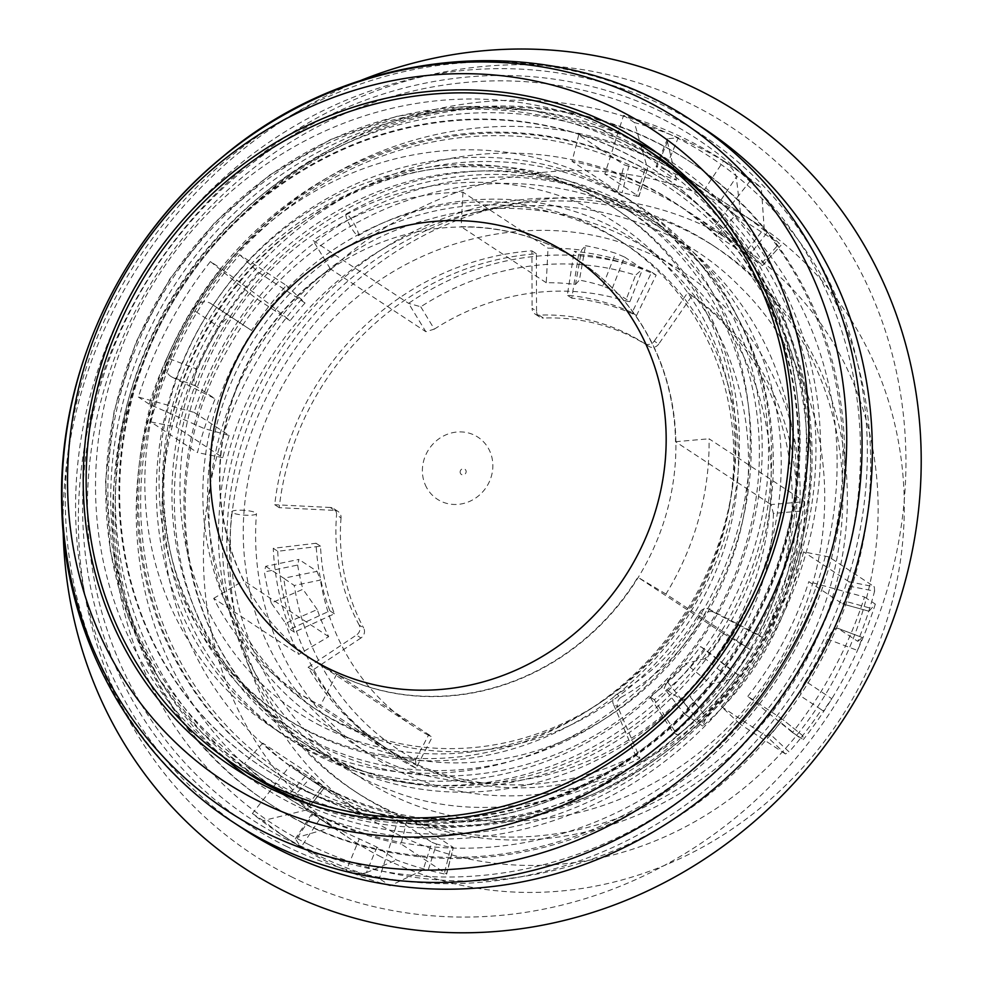 <?xml version="1.0" encoding="UTF-8"?>
<svg xmlns="http://www.w3.org/2000/svg" width="981" height="981" viewBox="0 0 981 981"><rect width="100%" height="100%" fill="white"/><g stroke="black" fill="none" stroke-linecap="round" stroke-linejoin="round"><path stroke-width="0.74" stroke-dasharray="4.91 3.68" d="M317.231 609.557L302.945 589.262L271.271 603.008L285.618 623.278L317.231 609.557A239.879 222.699 -56.7 0 0 328.684 636.657L298.788 654.364A275.158 255.452 123.3 0 1 285.618 623.278M271.271 603.008A275.158 255.452 123.3 0 1 264.392 571.96L297.648 565.056L298.923 559.415L265.679 566.319L264.392 571.96M265.679 566.319L283.803 578.25L317.047 571.347L298.923 559.415M415.613 759.883L428.439 735.26L432.29 736.952L416.005 768.209A275.158 255.452 123.3 0 1 391.799 754.254A275.158 255.452 123.3 0 1 283.803 578.25A983.367 821.637 13.7 0 0 294.251 585.485A267.654 248.487 -56.7 0 0 415.613 759.883A983.367 388.684 -61.5 0 0 416.005 768.209L320.468 705.351A275.158 255.452 123.3 0 1 296.274 691.384A275.158 255.452 123.3 0 1 213.699 598.361L298.788 654.364M575.491 284.441L579.415 280.076L585.522 245.691L581.598 250.13L575.491 284.441A239.879 222.699 -56.7 0 0 546.245 282.724L548.036 248.193A275.158 255.452 123.3 0 1 581.598 250.13M585.522 245.691A275.158 255.452 123.3 0 1 615.541 253.233L602.775 285.998L611.739 289.751L624.505 256.997L615.541 253.233M624.505 256.997L642.641 268.929L629.876 301.682L611.739 289.751M420.763 306.795L434.338 329.125L425.828 331.688L408.587 303.35A275.158 255.452 123.3 0 1 642.641 268.929A983.367 393.724 113.4 0 0 635.614 275.207A267.654 248.487 -56.7 0 0 420.763 306.795A983.367 749.545 33.5 0 0 408.587 303.35L313.062 240.48A275.158 255.452 123.3 0 1 462.946 192.202L548.036 248.193M705.143 658.631L685.449 663.512L711.004 684.125L730.649 679.208L705.143 658.631A239.879 222.699 -56.7 0 0 722.936 633.236L751.041 650.06A275.158 255.452 123.3 0 1 730.649 679.208M711.004 684.125A275.158 255.452 123.3 0 1 687.865 707.632L667.387 681.77L664.137 688.27L684.603 714.119L687.865 707.632M684.603 714.119L702.727 726.05L682.261 700.201L664.137 688.27M799.797 511.138L773.396 513.443L771.054 504.577L804.579 501.659A275.158 255.452 123.3 0 1 702.727 726.05A983.367 721.305 -152.6 0 0 706.295 717.136A267.654 248.487 -56.7 0 0 799.797 511.138A983.367 798.411 -159.1 0 0 804.579 501.659L709.055 438.789A275.158 255.452 123.3 0 1 665.952 594.057L751.041 650.06M317.047 571.347L320.431 580.053L294.251 585.485M665.952 594.057L637.846 577.233A239.879 222.699 123.3 0 1 336.765 674.094L337.121 674.327A239.879 222.699 123.3 0 1 316.017 662.15A239.879 222.699 123.3 0 1 243.95 580.887A239.879 222.699 123.3 0 1 330.658 269.064A239.879 222.699 123.3 0 1 339.156 263.484A239.879 222.699 123.3 0 1 461.511 226.967A239.879 222.699 123.3 0 1 579.759 261.4A239.879 222.699 123.3 0 1 675.884 441.94A239.879 222.699 123.3 0 1 638.202 577.466A239.879 222.699 123.3 0 1 337.121 674.327L432.29 736.952M336.765 674.094L320.468 705.351M682.261 700.201L690.17 696.768L706.295 717.136M462.946 192.202L461.156 226.734A239.879 222.699 123.3 0 1 579.403 261.167A239.879 222.699 123.3 0 1 675.529 441.708L771.054 504.577M675.529 441.708L709.055 438.789M629.876 301.682L625.559 300.995L635.614 275.207M213.699 598.361L243.595 580.654A239.879 222.699 123.3 0 1 330.303 268.831L425.828 331.688M330.303 268.831L313.062 240.48M426.637 487.618A37.082 34.421 123.3 0 1 440.812 437.538A37.082 34.421 123.3 0 1 488.599 448.746A37.082 34.421 123.3 0 1 474.424 498.839A37.082 34.421 123.3 0 1 426.637 487.618M602.775 285.998A239.879 222.699 -56.7 0 0 579.415 280.076M434.338 329.125A239.879 222.699 123.3 0 1 625.559 300.995M546.245 282.724L461.156 226.734M297.648 565.056A239.879 222.699 -56.7 0 0 302.945 589.262M428.439 735.26A239.879 222.699 123.3 0 1 413.516 726.32A239.879 222.699 123.3 0 1 320.431 580.053M328.684 636.657L243.595 580.654M667.387 681.77A239.879 222.699 -56.7 0 0 685.449 663.512M773.396 513.443A239.879 222.699 123.3 0 1 690.17 696.768M722.936 633.236L637.846 577.233M243.95 770.894A370.328 343.804 123.3 0 1 138.1 655.713A370.328 343.804 123.3 0 1 213.932 207.371A370.328 343.804 123.3 0 1 651.114 152.19M713.984 206.476A370.328 343.804 123.3 0 1 734.72 650.538A370.328 343.804 123.3 0 1 318.678 807.155M379.843 769.435A318.457 295.661 123.3 0 1 225.838 265.299A318.457 295.661 123.3 0 1 736.903 349.886A318.457 295.661 123.3 0 1 379.843 769.435M693.26 183.901A368.525 342.136 123.3 0 1 778.571 613.333A368.525 342.136 123.3 0 1 387.336 829.767A368.525 342.136 123.3 0 1 289.738 797.062M276.286 789.558A368.525 342.136 123.3 0 1 263.067 781.317A368.525 342.136 123.3 0 1 179.866 285.385A368.525 342.136 123.3 0 1 668.245 165.63A368.525 342.136 123.3 0 1 681.047 174.508M391.542 777.381A318.69 295.87 123.3 0 1 284.085 735.48A318.69 295.87 123.3 0 1 212.129 306.624A318.69 295.87 123.3 0 1 634.462 203.055A318.69 295.87 123.3 0 1 735.75 577.086A318.69 295.87 123.3 0 1 391.542 777.381M397.918 781.587A318.69 295.87 123.3 0 1 290.462 739.686A318.69 295.87 123.3 0 1 218.505 310.83A318.69 295.87 123.3 0 1 640.851 207.261A318.69 295.87 123.3 0 1 742.139 581.279A318.69 295.87 123.3 0 1 397.918 781.587M383.338 814.684A357.268 331.676 123.3 0 1 262.871 767.706A357.268 331.676 123.3 0 1 182.208 286.93A357.268 331.676 123.3 0 1 655.676 170.829A357.268 331.676 123.3 0 1 769.227 590.133A357.268 331.676 123.3 0 1 383.338 814.684M382.627 814.218A357.268 331.676 123.3 0 1 262.16 767.24A357.268 331.676 123.3 0 1 181.497 286.464A357.268 331.676 123.3 0 1 654.965 170.363A357.268 331.676 123.3 0 1 768.515 589.667A357.268 331.676 123.3 0 1 382.627 814.218M386.453 757.173A303.448 281.719 123.3 0 1 284.134 717.27A303.448 281.719 123.3 0 1 215.612 308.917A303.448 281.719 123.3 0 1 617.76 210.302A303.448 281.719 123.3 0 1 714.205 566.442A303.448 281.719 123.3 0 1 386.453 757.173M383.031 754.929A303.448 281.719 123.3 0 1 280.713 715.026A303.448 281.719 123.3 0 1 212.203 306.673A303.448 281.719 123.3 0 1 614.351 208.058A303.448 281.719 123.3 0 1 710.796 564.198A303.448 281.719 123.3 0 1 383.031 754.929M628.772 166.255L624.149 164.783L617.515 191.27L622.126 192.742L628.772 166.255A368.672 342.271 123.3 0 1 644.824 170.056A368.672 342.271 123.3 0 1 676.473 180.173L656.105 166.512M636.473 196.139L638.692 196.286L647.546 168.646L644.824 170.056L636.473 196.139A341.13 316.704 -56.7 0 0 622.126 192.742M665.204 169.443A368.672 342.271 123.3 0 1 704.505 189.603L723.5 161.007A402.97 374.117 123.3 0 0 678.239 137.794L665.204 169.443C657.65 166.378 654.879 165.666 656.902 167.285L667.423 141.742L667.534 138.75L678.239 137.794A402.97 374.117 123.3 0 0 634.376 122.539L647.546 168.646L638.889 196.507L604.823 173.993L623.56 115.427A402.97 374.117 123.3 0 1 722.972 160.406A402.97 374.117 123.3 0 1 750.514 180.529L761.317 187.641L764.211 228.463L746.161 251.394L750.024 254.373L767.056 232.73A368.672 342.271 123.3 0 1 779.405 243.509L761.06 263.987L762.458 265.593L781.048 245.225L762.458 265.593L717.025 235.698L735.37 215.207A368.672 342.271 -56.7 0 0 692.561 181.448A368.672 342.271 -56.7 0 0 578.716 134.888L624.149 164.783M735.37 215.207L779.405 243.509M761.06 263.987A341.13 316.704 -56.7 0 0 750.024 254.373M704.505 189.603L740.508 213.012A368.672 342.271 123.3 0 1 767.056 232.73L764.211 228.463M874.586 591.163L874.341 586.785L849.006 581.745L849.252 586.123L874.586 591.163A368.672 342.271 123.3 0 1 869.779 607.999A368.672 342.271 123.3 0 1 857.774 641.353L837.823 628.281M844.96 601.157L842.679 603.953L868.982 611.2L869.779 607.999L844.96 601.157A341.13 316.704 -56.7 0 0 849.252 586.123M864.531 597L875.334 604.112L868.982 611.2L842.814 604.014L808.798 581.659L864.531 597A402.97 374.117 123.3 0 1 792.489 732.488L803.304 739.6L802.789 735.701L781.734 718.668L802.777 735.701L800.422 738.435A368.672 342.271 123.3 0 1 789.104 751.924L770.416 734.389L766.762 736.437L785.45 753.96L789.104 751.924M770.416 734.389A341.13 316.704 -56.7 0 0 780.533 722.347L800.422 738.435A368.672 342.271 123.3 0 0 821.44 709.704L801.869 696.817C799.589 694.241 800.717 689.005 805.278 681.096L831.814 698.742L823.28 711.066L821.44 709.704M792.489 732.488L747.816 696.351L781.698 718.644L780.533 722.347M407.691 817.467L453.124 847.363L450.843 847.425L444.209 873.912L446.49 873.85L453.32 847.584L446.686 874.071L401.057 843.954L407.691 817.467A341.13 316.704 123.3 0 1 329.849 790.404A341.13 316.704 123.3 0 1 302.356 774.377A341.13 316.704 123.3 0 1 262.749 743.132L308.193 773.04L289.849 793.519L293.564 796.67L311.909 776.179L308.193 773.04M444.209 873.912A368.672 342.271 123.3 0 1 428.157 870.11L436.496 844.028A341.13 316.704 -56.7 0 0 450.843 847.425M436.496 844.028L431.947 842.348L423.105 870L428.157 870.11A368.672 342.271 123.3 0 1 396.508 859.994L376.925 847.118L359.304 838.829A368.672 342.271 123.3 0 1 339.291 829.436A368.672 342.271 123.3 0 1 320.002 818.681L311.995 813.69M376.925 847.118L366.416 872.661C361.621 874.292 354.914 873.568 346.268 870.478A402.97 374.117 123.3 0 1 301.008 847.265L295.306 838.804L297.562 837.357L312.89 814.279L332.461 827.155A368.672 342.271 123.3 0 1 305.925 807.437A368.672 342.271 123.3 0 1 293.564 796.67M311.909 776.179A341.13 316.704 -56.7 0 0 322.945 785.793L305.925 807.437L306.44 810.171L324.723 787.363L307.053 809.816L263.19 820.631A402.97 374.117 123.3 0 0 290.732 840.754A402.97 374.117 123.3 0 0 301.008 847.265L320.002 818.681M290.609 764.947A341.13 316.704 -56.7 0 0 313.92 781.98A341.13 316.704 -56.7 0 0 341.4 798.007A341.13 316.704 -56.7 0 0 398.065 820.055L379.328 878.62A402.97 374.117 123.3 0 1 279.916 833.642A402.97 374.117 123.3 0 1 252.375 813.519L290.609 764.947L322.945 785.793M195.624 385.938L171.479 376.814C165.531 373.136 164.048 366.808 167.015 357.832A402.97 374.117 123.3 0 1 192.705 309.53C198.456 302.087 204.416 300.027 210.547 303.337L231.97 317.586C228.585 316.446 224.342 319.634 219.229 327.188L192.705 309.53A402.97 374.117 123.3 0 1 221.216 268.671L270.216 304.662A368.672 342.271 123.3 0 1 286.366 285.434L239.756 254.766A368.672 342.271 -56.7 0 0 150.878 421.94L197.475 452.609A368.672 342.271 123.3 0 1 204.318 428.611A368.672 342.271 123.3 0 1 215.195 398.813L195.624 385.938C193.085 383.228 193.515 377.624 196.936 369.126A368.672 342.271 123.3 0 1 219.229 327.188M313.712 812.599A368.672 342.271 123.3 0 1 284 795.272A368.672 342.271 123.3 0 1 200.762 299.144A368.672 342.271 123.3 0 1 689.349 179.327A368.672 342.271 123.3 0 1 782.409 659.747A368.672 342.271 123.3 0 1 313.712 812.599M289.849 793.519L244.416 763.623A368.672 342.271 -56.7 0 0 287.212 797.381A368.672 342.271 -56.7 0 0 316.924 814.708A368.672 342.271 -56.7 0 0 401.057 843.954M380.91 856.818A368.672 342.271 123.3 0 1 351.198 839.491A368.672 342.271 123.3 0 1 267.96 343.362A368.672 342.271 123.3 0 1 756.547 223.558A368.672 342.271 123.3 0 1 849.607 703.978A368.672 342.271 123.3 0 1 380.91 856.818M837.799 628.269L862.422 637.564L838.203 628.478C835.089 627.46 831.545 631.016 827.584 639.146A368.672 342.271 123.3 0 1 805.278 681.096M785.45 753.96L740.017 724.064A368.672 342.271 -56.7 0 0 828.908 556.889L874.341 586.785M286.366 285.434L305.054 302.97A341.13 316.704 -56.7 0 0 290.106 320.762L270.216 304.662A368.672 342.271 123.3 0 0 251.541 330.474L231.97 317.586M722.972 160.406L733.788 167.518A402.97 374.117 123.3 0 0 723.5 161.007C730.98 166.292 735.235 171.638 736.277 177.058L720.937 200.124M857.774 641.353L862.348 637.589L857.492 650.44A402.97 374.117 123.3 0 1 831.814 698.742A402.97 374.117 123.3 0 1 803.304 739.6M398.065 820.055L431.947 842.348M423.105 870L390.144 885.733L379.328 878.62M210.4 261.559L255.072 297.697A341.13 316.704 -56.7 0 0 194.091 412.388L138.37 397.047A402.97 374.117 123.3 0 1 210.4 261.559L221.216 268.671M290.106 320.762L255.072 297.697M750.514 180.529L712.28 229.1A341.13 316.704 -56.7 0 0 688.981 212.068A341.13 316.704 -56.7 0 0 604.823 173.993M746.161 251.394L712.28 229.1M262.749 743.132L244.416 763.623M828.908 556.889L803.574 551.849A341.13 316.704 123.3 0 1 721.329 706.528L740.017 724.064M849.006 581.745L803.574 551.849M740.508 213.012L736.277 177.058M667.423 141.742L676.473 180.173M251.541 330.474L210.547 303.337M171.479 376.814L215.195 398.813M332.461 827.155L297.562 837.357M366.416 872.661L396.508 859.994M875.334 604.112A402.97 374.117 123.3 0 1 857.492 650.44L827.584 639.146M733.788 167.518A402.97 374.117 123.3 0 1 761.317 187.641M194.091 412.388L229.137 435.454L204.318 428.611L149.173 404.16A402.97 374.117 123.3 0 1 167.015 357.832L196.936 369.126M390.144 885.733A402.97 374.117 123.3 0 1 346.268 870.478L359.304 838.829M578.716 134.888L572.082 161.375A341.13 316.704 123.3 0 1 677.417 204.453A341.13 316.704 123.3 0 1 717.025 235.698M617.515 191.27L572.082 161.375M150.878 421.94L176.2 426.993A341.13 316.704 123.3 0 1 258.444 272.301L239.756 254.766M229.137 435.454A341.13 316.704 -56.7 0 0 222.797 457.649L176.2 426.993M222.797 457.649L197.475 452.609M252.375 813.519L263.19 820.631M721.329 706.528L766.762 736.437M634.376 122.539L623.56 115.427M258.444 272.301L305.054 302.97M149.173 404.16L138.37 397.047M747.816 696.351A341.13 316.704 -56.7 0 0 808.798 581.659M243.558 829.031A419.108 389.101 123.3 0 1 148.928 265.029A419.108 389.101 123.3 0 1 704.346 128.83M326.256 788.05A341.13 316.704 123.3 0 1 298.776 772.01A341.13 316.704 123.3 0 1 221.755 312.951A341.13 316.704 123.3 0 1 673.824 202.098A341.13 316.704 123.3 0 1 759.944 646.626A341.13 316.704 123.3 0 1 326.256 788.05M393.835 832.513A341.13 316.704 123.3 0 1 366.342 816.486A341.13 316.704 123.3 0 1 289.321 357.427A341.13 316.704 123.3 0 1 741.403 246.562A341.13 316.704 123.3 0 1 827.51 691.09A341.13 316.704 123.3 0 1 393.835 832.513M335.171 761.82A314.19 291.688 123.3 0 1 309.861 747.056A314.19 291.688 123.3 0 1 238.923 324.257A314.19 291.688 123.3 0 1 655.296 222.147A314.19 291.688 123.3 0 1 734.597 631.568A314.19 291.688 123.3 0 1 335.171 761.82M325.569 755.505A314.19 291.688 123.3 0 1 300.26 740.741A314.19 291.688 123.3 0 1 229.321 317.942A314.19 291.688 123.3 0 1 645.694 215.832A314.19 291.688 123.3 0 1 724.996 625.253A314.19 291.688 123.3 0 1 325.569 755.505M341.952 724.701A279.278 259.278 123.3 0 1 319.438 711.581A279.278 259.278 123.3 0 1 256.384 335.747A279.278 259.278 123.3 0 1 626.503 244.992A279.278 259.278 123.3 0 1 697 608.919A279.278 259.278 123.3 0 1 341.952 724.701M337.292 721.636A279.278 259.278 123.3 0 1 314.778 708.515A279.278 259.278 123.3 0 1 251.725 332.682A279.278 259.278 123.3 0 1 621.844 241.927A279.278 259.278 123.3 0 1 729.079 508.133A279.278 259.278 123.3 0 1 601.696 701.685A279.278 259.278 123.3 0 1 337.292 721.636M320.529 725.719A291.97 271.063 123.3 0 1 202.638 373.099A291.97 271.063 123.3 0 1 538.986 189.811A291.97 271.063 123.3 0 1 730.109 502.517A291.97 271.063 123.3 0 1 596.951 704.861A291.97 271.063 123.3 0 1 320.529 725.719M312.534 740.753A309.003 286.881 123.3 0 1 287.629 726.234A309.003 286.881 123.3 0 1 217.868 310.401A309.003 286.881 123.3 0 1 627.374 209.983A309.003 286.881 123.3 0 1 705.376 612.647A309.003 286.881 123.3 0 1 312.534 740.753M320.689 746.112A309.003 286.881 123.3 0 1 295.784 731.593A309.003 286.881 123.3 0 1 226.022 315.772A309.003 286.881 123.3 0 1 635.529 215.342A309.003 286.881 123.3 0 1 713.53 618.005A309.003 286.881 123.3 0 1 320.689 746.112M656.951 152.852A373.405 346.661 123.3 0 1 670.93 161.546A373.405 346.661 123.3 0 1 765.18 648.134A373.405 346.661 123.3 0 1 290.474 802.936A373.405 346.661 123.3 0 1 260.382 785.389A373.405 346.661 123.3 0 1 246.869 775.996M223.46 757.062A373.405 346.661 123.3 0 1 176.077 282.896A373.405 346.661 123.3 0 1 630.305 138.836M309.432 788.344A350.683 325.569 123.3 0 1 305.128 195.464A350.683 325.569 123.3 0 1 807.302 452.977A350.683 325.569 123.3 0 1 309.432 788.344M348.329 222.307A12.385 2.232 60.6 0 0 358.249 235.636A12.385 2.232 60.6 0 0 354.116 223.754A12.385 2.232 60.6 0 0 346.072 214.066A12.385 2.232 60.6 0 0 348.329 222.307M240.284 510.194A12.385 2.367 4.2 0 1 256.482 513.615A12.385 2.367 4.2 0 1 243.962 515.099A12.385 2.367 4.2 0 1 231.774 511.824A12.385 2.367 4.2 0 1 240.284 510.194M613.333 704.039A7.505 6.965 123.3 0 1 616.828 694.266L621.304 697.209A7.505 6.965 -56.7 0 0 617.809 706.982L613.333 704.039L635.492 755.235A273.123 253.564 123.3 0 1 382.467 745.695A273.123 253.564 123.3 0 1 308.12 667.288L356.471 635.038L360.947 637.981A7.505 6.965 -56.7 0 0 363.657 627.999L359.181 625.056A7.505 6.965 123.3 0 1 356.471 635.038M473.909 212.803A326.415 303.043 123.3 0 1 716.535 247.813A326.415 303.043 123.3 0 1 790.232 687.08A326.415 303.043 123.3 0 1 357.648 793.151A326.415 303.043 123.3 0 1 233.355 476.656A326.415 303.043 123.3 0 1 473.909 212.803M621.304 697.209A206.93 192.104 -56.7 0 0 704.186 615.406L699.711 612.463A206.93 192.104 123.3 0 1 616.828 694.266M699.711 612.463A7.505 6.965 123.3 0 1 709.312 609.299L713.788 612.242A7.505 6.965 -56.7 0 0 704.186 615.406M713.788 612.242L762.298 637.429A273.123 253.564 -56.7 0 0 692.108 295.612L658.717 344.049L654.241 341.106A7.505 6.965 123.3 0 1 644.468 343.448L648.944 346.391A7.505 6.965 -56.7 0 0 658.717 344.049M648.944 346.391A206.93 192.104 -56.7 0 0 543.449 318.052L538.974 315.109A206.93 192.104 123.3 0 1 644.468 343.448M538.974 315.109A7.505 6.965 123.3 0 1 532.07 308.279L536.546 311.222A7.505 6.965 -56.7 0 0 543.449 318.052M536.546 311.222L536.386 253.785A273.123 253.564 -56.7 0 0 279.205 507.655L334.754 510.414L330.278 507.471A7.505 6.965 123.3 0 1 336.557 514.902L341.032 517.845A7.505 6.965 -56.7 0 0 334.754 510.414M341.032 517.845A206.93 192.104 -56.7 0 0 363.657 627.999M360.947 637.981L312.596 670.231A273.123 253.564 -56.7 0 0 386.943 748.638A273.123 253.564 -56.7 0 0 639.968 758.178L617.809 706.982M578.643 254.263L571.788 298.15A228.095 211.761 123.3 0 1 636.522 315.539L656.154 275.085A273.123 253.564 -56.7 0 0 578.643 254.263L574.167 251.32A273.123 253.564 123.3 0 1 651.678 272.142L632.046 312.596A228.095 211.761 -56.7 0 0 567.312 295.207L574.167 251.32M738.276 674.989L705.106 649.508A228.095 211.761 123.3 0 1 654.253 699.711L677.38 735.1A273.123 253.564 -56.7 0 0 738.276 674.989L733.8 672.046A273.123 253.564 123.3 0 1 672.905 732.157L649.778 696.768A228.095 211.761 -56.7 0 0 700.63 646.565L733.8 672.046M277.746 551.273A273.123 253.564 -56.7 0 0 294.374 632.205L334.386 613.787A228.095 211.761 123.3 0 1 320.505 546.196L277.746 551.273L273.27 548.33L316.041 543.253A228.095 211.761 -56.7 0 0 329.91 610.844L289.898 629.262A273.123 253.564 123.3 0 1 273.27 548.33M279.205 507.655L274.741 504.712A273.123 253.564 123.3 0 1 531.923 250.842L532.07 308.279M330.278 507.471L274.741 504.712M312.596 670.231L308.12 667.288M359.181 625.056A206.93 192.104 123.3 0 1 336.557 514.902M536.386 253.785L531.923 250.842M692.108 295.612L687.632 292.669A273.123 253.564 123.3 0 1 757.822 634.486L709.312 609.299M654.241 341.106L687.632 292.669M762.298 637.429L757.822 634.486M639.968 758.178L635.492 755.235M571.788 298.15L567.312 295.207M656.154 275.085L651.678 272.142M636.522 315.539L632.046 312.596M705.106 649.508L700.63 646.565M677.38 735.1L672.905 732.157M654.253 699.711L649.778 696.768M294.374 632.205L289.898 629.262M334.386 613.787L329.91 610.844M320.505 546.196L316.041 543.253M469.445 209.86A326.415 303.043 -56.7 0 0 228.88 473.713A326.415 303.043 -56.7 0 0 353.172 790.208A326.415 303.043 -56.7 0 0 785.769 684.125A326.415 303.043 -56.7 0 0 712.059 244.87A326.415 303.043 -56.7 0 0 469.445 209.86M311.75 793.519A354.264 328.893 123.3 0 1 279.205 774.855A354.264 328.893 123.3 0 1 199.217 298.126A354.264 328.893 123.3 0 1 668.699 182.993A354.264 328.893 123.3 0 1 759.343 642.567A354.264 328.893 123.3 0 1 311.75 793.519M63.164 531.42A451.383 419.059 123.3 0 1 359.659 80.883M302.442 822.483A383.755 356.275 123.3 0 1 267.188 802.274A383.755 356.275 123.3 0 1 180.541 285.839A383.755 356.275 123.3 0 1 689.128 161.129A383.755 356.275 123.3 0 1 787.314 658.962A383.755 356.275 123.3 0 1 302.442 822.483M292.804 877.468A435.319 404.147 123.3 0 1 277.721 142.294A435.319 404.147 123.3 0 1 905.855 452.903A435.319 404.147 123.3 0 1 292.804 877.468M304.208 823.635A383.755 356.275 123.3 0 1 268.953 803.427A383.755 356.275 123.3 0 1 157.316 330.511A383.755 356.275 123.3 0 1 212.374 246.844A383.755 356.275 123.3 0 1 690.882 162.282A383.755 356.275 123.3 0 1 789.08 660.115A383.755 356.275 123.3 0 1 304.208 823.635M309.076 844.702A398.776 370.217 123.3 0 1 156.445 332.277A398.776 370.217 123.3 0 1 213.662 245.336A398.776 370.217 123.3 0 1 725.83 167.886A398.776 370.217 123.3 0 1 807.866 683.193A398.776 370.217 123.3 0 1 309.076 844.702M313.147 794.438A354.264 328.893 123.3 0 1 280.603 775.775A354.264 328.893 123.3 0 1 200.614 299.046A354.264 328.893 123.3 0 1 670.097 183.913A354.264 328.893 123.3 0 1 760.741 643.487A354.264 328.893 123.3 0 1 313.147 794.438M460.494 473.467A3.164 2.943 123.3 0 1 461.695 469.2A3.164 2.943 123.3 0 1 465.779 470.157A3.164 2.943 123.3 0 1 464.565 474.424A3.164 2.943 123.3 0 1 460.494 473.467M376.594 817.847A364.135 338.053 123.3 0 1 200.504 241.412A364.135 338.053 123.3 0 1 784.861 338.126A364.135 338.053 123.3 0 1 376.594 817.847M308.524 803.966A368.525 342.136 -56.7 0 0 377.783 823.488A368.525 342.136 -56.7 0 0 761.514 622.077A368.525 342.136 -56.7 0 0 707.031 198.42M698.815 190.608A368.525 342.136 -56.7 0 0 658.705 159.351A368.525 342.136 -56.7 0 0 170.314 279.107A368.525 342.136 -56.7 0 0 253.527 775.027A368.525 342.136 -56.7 0 0 298.101 799.503M694.094 122.085A419.108 389.101 -56.7 0 0 138.664 258.285A419.108 389.101 -56.7 0 0 233.294 822.286M287.764 840.03A406.637 377.513 123.3 0 1 273.674 153.306A406.637 377.513 123.3 0 1 860.411 443.449A406.637 377.513 123.3 0 1 287.764 840.03M285.949 846.149A412.793 383.228 -56.7 0 0 867.265 443.571A412.793 383.228 -56.7 0 0 271.639 149.038A412.793 383.228 -56.7 0 0 285.949 846.149M296.274 691.384L391.799 754.254M316.017 662.15L413.516 726.32M668.245 165.63L658.705 159.351L598.925 128.499L533.664 110.669L465.435 106.573L396.864 116.322L330.585 139.56L269.137 175.378L214.876 222.38L169.885 278.788L135.869 342.418L114.152 410.855L105.556 481.45L110.424 551.53L128.585 618.373L159.339 679.428L201.534 732.329L253.527 775.027L263.067 781.317M284.085 735.48L290.462 739.686M634.462 203.055L640.851 207.261M262.16 767.24L262.871 767.706M654.965 170.363L655.676 170.829M280.713 715.026L284.134 717.27M614.351 208.058L617.76 210.302M284 795.272L287.212 797.381M312.068 813.74L351.198 839.491M689.349 179.327L692.561 181.448M717.405 197.806L756.547 223.558M667.534 138.75L656.081 166.574M312.032 813.629L295.306 838.804M279.916 833.642L290.732 840.754M298.776 772.01L302.356 774.377M313.92 781.98L366.342 816.486M673.824 202.098L677.417 204.453M688.981 212.068L741.403 246.562M300.26 740.741L309.861 747.056M645.694 215.832L655.296 222.147M314.778 708.515L319.438 711.581M621.844 241.927L626.503 244.992M729.079 508.133L730.109 502.517M601.696 701.685L596.951 704.861M287.629 726.234L295.784 731.593M627.374 209.983L635.529 215.342M232.889 767.301L260.382 785.389M643.438 143.459L670.93 161.546M358.249 235.636C456.717 178.235 584.86 189.603 663.033 262.442C743.77 332.252 771.397 460.886 728.442 568.207C689.839 672.88 587.251 753.003 482.37 761.428C377.452 773.298 273.932 713.518 232.656 618.14C160.062 470.954 262.368 260.1 430.401 219.021C540.31 186.439 663.965 230.4 724.53 323.951C788.368 415.073 786.431 552.205 721.121 649.005C660.471 744.42 544.271 798.019 443.51 779.037C341.928 763.5 259.425 676.498 246.047 570.219C231.369 473.357 274.987 363.46 355.441 298.567C434.338 231.737 548.256 211.675 637.908 248.806C737.528 286.746 805.18 393.504 799.809 504.982C798.019 616.313 722.948 727.963 621.108 771.655C536.092 810.551 435.074 802.053 363.546 750.33C290.903 700.127 248.916 607.325 256.482 513.615M346.072 214.066C453.087 151.503 594.228 163.999 680.029 244.416C768.748 321.4 798.264 462.652 750.919 578.765C713.175 678.178 622.861 757.749 522.959 779.821C423.375 804.101 315.723 770.244 252.105 694.462C172.987 605.804 162.736 458.581 228.021 348.954C289.542 237.23 424.025 167.886 545.877 186.39C653.714 199.683 748.319 279.168 780.999 383.902C816.29 487.655 789.239 614.057 715.1 698.067C635.075 793.617 498.262 832.636 391.578 790.661C283.239 752.758 210.192 635.529 219.192 514.118C224.379 396.422 305.704 279.009 416.079 232.203C525.142 181.988 659.637 204.404 740.017 286.832C821.391 365.447 847.437 498.789 803.697 609.839C763.12 721.979 654.241 808.332 540.126 819.074C368.954 842.998 213.637 687.975 231.786 511.824M539.55 316.973L535.074 314.03M338.053 511.481L333.577 508.538M386.943 748.638L382.467 745.695M716.535 247.813L712.059 244.87M357.648 793.151L353.172 790.208M267.188 802.274L268.953 803.427M689.128 161.129L690.882 162.282M157.316 330.511L156.445 332.277M212.374 246.844L213.662 245.336M279.205 774.855L280.603 775.775M668.699 182.993L670.097 183.913"/><path stroke-width="1.47" d="M237.733 581.157A239.879 222.699 123.3 0 1 329.432 257.083A239.879 222.699 123.3 0 1 638.594 329.604A239.879 222.699 123.3 0 1 546.895 653.665A239.879 222.699 123.3 0 1 237.733 581.157M128.732 649.557A370.328 343.804 123.3 0 1 204.563 201.203A370.328 343.804 123.3 0 1 641.746 146.034A370.328 343.804 123.3 0 1 725.351 644.382A370.328 343.804 123.3 0 1 234.582 764.726A370.328 343.804 123.3 0 1 128.732 649.557M641.746 146.034L651.114 152.19A370.328 343.804 123.3 0 1 713.984 206.476M318.678 807.155A370.328 343.804 123.3 0 1 243.95 770.894L234.582 764.726M289.738 797.062A368.525 342.136 123.3 0 1 276.286 789.558M681.047 174.508A368.525 342.136 123.3 0 1 693.26 183.901M255.232 799.417A389.911 361.989 123.3 0 1 250.449 140.197A389.911 361.989 123.3 0 1 808.81 426.527A389.911 361.989 123.3 0 1 255.232 799.417M694.094 122.085L704.346 128.83A419.108 389.101 123.3 0 1 810.147 674.977A419.108 389.101 123.3 0 1 277.329 848.724A419.108 389.101 123.3 0 1 243.558 829.031L233.294 822.286A419.108 389.101 -56.7 0 0 267.077 841.98A419.108 389.101 -56.7 0 0 799.883 668.22A419.108 389.101 -56.7 0 0 694.094 122.085C555.773 28.032 355.968 43.912 222.981 156.519C119.559 240.406 57.413 374.803 61.729 506.233C64.206 633.628 129.541 755.051 233.294 822.286M246.869 775.996A373.405 346.661 123.3 0 1 223.46 757.062M630.305 138.836A373.405 346.661 123.3 0 1 656.951 152.852M262.982 784.849A373.405 346.661 123.3 0 1 232.889 767.301A373.405 346.661 123.3 0 1 148.585 264.809A373.405 346.661 123.3 0 1 643.438 143.459A373.405 346.661 123.3 0 1 737.687 630.035A373.405 346.661 123.3 0 1 262.982 784.849M359.659 80.883A451.383 419.059 123.3 0 1 919.307 502.444A451.383 419.059 123.3 0 1 285.446 891.729A451.383 419.059 123.3 0 1 63.164 531.42M707.031 198.42A368.525 342.136 -56.7 0 0 698.815 190.608M298.101 799.503A368.525 342.136 -56.7 0 0 308.524 803.966M260.676 830.22A412.78 383.215 123.3 0 1 255.612 132.349A412.78 383.215 123.3 0 1 846.701 435.478A412.78 383.215 123.3 0 1 260.676 830.22"/></g></svg>

